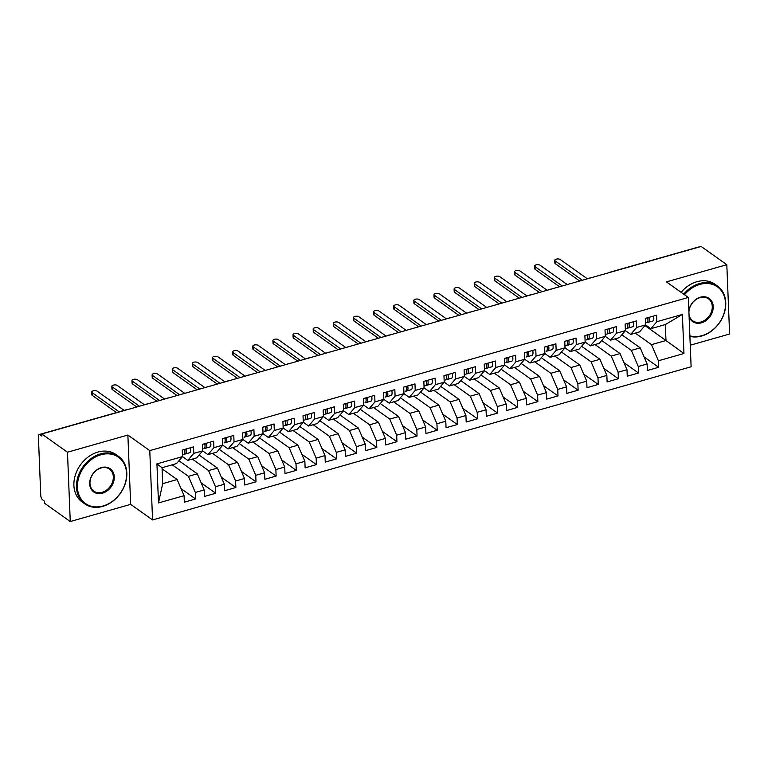<?xml version="1.0" encoding="UTF-8"?>
<svg xmlns="http://www.w3.org/2000/svg" width="768" height="768" viewBox="0 0 768 768"><rect width="100%" height="100%" fill="white"/><g stroke="black" fill="none" stroke-linecap="round" stroke-linejoin="round"><path stroke-width="1.15" d="M70.262 521.539L130.656 504.355L127.872 435.043L67.478 452.227L70.262 521.539L44.602 503.299L44.525 501.197L42.643 499.862A3.494 1.536 -105.9 0 1 40.762 495.466L38.4 436.656A3.494 1.536 -105.9 0 1 39.197 434.544L127.229 409.507A3.494 1.536 -105.9 0 1 127.747 409.546M690.24 345.206L729.6 334.013L726.816 264.701L701.165 246.461L41.818 433.987L67.478 452.227M152.563 519.926L691.114 366.768L688.33 297.456L149.779 450.624L152.563 519.926L130.656 504.355M156.931 463.882L182.496 456.605L176.515 463.584L162.029 467.702L156.931 463.882L158.496 502.944L184.07 495.677L184.33 502.186L195.6 498.979L195.341 492.47L204.202 489.946L204.461 496.464L215.731 493.258L215.472 486.739L224.333 484.224L224.592 490.733L235.872 487.526L235.603 481.018L244.464 478.502L244.723 485.011L256.003 481.805L255.744 475.296L264.595 472.771L264.864 479.28L276.134 476.074L275.875 469.565L284.726 467.05L284.995 473.558L296.266 470.352L296.006 463.843L304.867 461.318L305.126 467.827L316.397 464.621L316.138 458.112L324.998 455.597L325.258 462.106L336.528 458.899L336.269 452.39L345.13 449.866L345.389 456.384L356.659 453.178L356.4 446.659L365.261 444.144L365.52 450.653L376.8 447.446L376.531 440.938L385.392 438.413L385.651 444.931L396.931 441.725L396.672 435.206L405.523 432.691L405.782 439.2L417.062 435.994L416.803 429.485L425.654 426.97L425.923 433.478L437.194 430.272L436.934 423.763L445.795 421.238L446.054 427.747L457.325 424.541L457.066 418.032L465.926 415.517L466.186 422.026L477.456 418.819L477.197 412.31L486.058 409.786L486.317 416.294L497.587 413.088L497.328 406.579L506.189 404.064L506.448 410.573L517.728 407.366L517.459 400.858L526.32 398.333L526.579 404.851L537.859 401.645L537.59 395.126L546.451 392.611L546.71 399.12L557.99 395.914L557.731 389.405L566.582 386.88L566.851 393.398L578.122 390.192L577.862 383.674L586.714 381.158L586.982 387.667L598.253 384.461L597.994 377.952L606.854 375.437L607.114 381.946L618.384 378.739L618.125 372.23L626.986 369.706L627.245 376.214L638.515 373.008L638.256 366.499L647.117 363.984L647.376 370.493L658.656 367.286L644.102 356.947M193.776 453.398L193.507 446.89L182.237 450.096L182.496 456.605L187.795 460.378L196.656 457.853L202.627 450.883L193.776 453.398L187.795 460.378M213.907 447.677L213.648 441.168L202.368 444.374L202.627 450.883L207.926 454.646L216.787 452.131L222.768 445.162L213.907 447.677L207.926 454.646M234.038 441.955L233.779 435.437L222.499 438.643L222.768 445.162L228.058 448.925L236.918 446.4L242.899 439.43L234.038 441.955L228.058 448.925M254.17 436.224L253.91 429.715L242.63 432.922L242.899 439.43L248.189 443.194L257.05 440.678L263.03 433.709L254.17 436.224L248.189 443.194M274.301 430.502L274.042 423.994L262.771 427.2L263.03 433.709L268.32 437.472L277.181 434.947L283.162 427.978L274.301 430.502L268.32 437.472M294.432 424.771L294.173 418.262L282.902 421.469L283.162 427.978L288.461 431.741L297.312 429.226L303.293 422.256L294.432 424.771L288.461 431.741M314.573 419.05L314.304 412.541L303.034 415.747L303.293 422.256L308.592 426.019L317.443 423.504L323.424 416.525L314.573 419.05L308.592 426.019M334.704 413.318L334.435 406.81L323.165 410.016L323.424 416.525L328.723 420.298L337.584 417.773L343.555 410.803L334.704 413.318L328.723 420.298M354.835 407.597L354.576 401.088L343.296 404.294L343.555 410.803L348.854 414.566L357.715 412.051L363.696 405.082L354.835 407.597L348.854 414.566M374.966 401.875L374.707 395.357L363.427 398.563L363.696 405.082L368.986 408.845L377.846 406.32L383.827 399.35L374.966 401.875L368.986 408.845M395.098 396.144L394.838 389.635L383.558 392.842L383.827 399.35L389.117 403.114L397.978 400.598L403.958 393.629L395.098 396.144L389.117 403.114M415.229 390.422L414.97 383.904L403.699 387.11L403.958 393.629L409.248 397.392L418.109 394.867L424.09 387.898L415.229 390.422L409.248 397.392M435.36 384.691L435.101 378.182L423.83 381.389L424.09 387.898L429.389 391.661L438.24 389.146L444.221 382.176L435.36 384.691L429.389 391.661M455.491 378.97L455.232 372.461L443.962 375.667L444.221 382.176L449.52 385.939L458.371 383.424L464.352 376.445L455.491 378.97L449.52 385.939M475.632 373.238L475.363 366.73L464.093 369.936L464.352 376.445L469.651 380.208L478.512 377.693L484.483 370.723L475.632 373.238L469.651 380.208M495.763 367.517L495.504 361.008L484.224 364.214L484.483 370.723L489.782 374.486L498.643 371.971L504.614 364.992L495.763 367.517L489.782 374.486M515.894 361.786L515.635 355.277L504.355 358.483L504.614 364.992L509.914 368.765L518.774 366.24L524.755 359.27L515.894 361.786L509.914 368.765M536.026 356.064L535.766 349.555L524.486 352.762L524.755 359.27L530.045 363.034L538.906 360.518L544.886 353.549L536.026 356.064L530.045 363.034M556.157 350.342L555.898 343.824L544.627 347.03L544.886 353.549L550.176 357.312L559.037 354.787L565.018 347.818L556.157 350.342L550.176 357.312M576.288 344.611L576.029 338.102L564.758 341.309L565.018 347.818L570.307 351.581L579.168 349.066L585.149 342.096L576.288 344.611L570.307 351.581M596.419 338.89L596.16 332.371L584.89 335.578L585.149 342.096L590.448 345.859L599.299 343.334L605.28 336.365L596.419 338.89L590.448 345.859M616.56 333.158L616.291 326.65L605.021 329.856L605.28 336.365L610.579 340.128L619.44 337.613L625.411 330.643L616.56 333.158L610.579 340.128M636.691 327.437L636.422 320.928L625.152 324.134L625.411 330.643L630.71 334.406L639.571 331.891L645.542 324.912L636.691 327.437L630.71 334.406M682.387 314.438L656.822 321.706L656.563 315.197L645.283 318.403L645.542 324.912L650.842 328.685L665.338 324.557L682.387 314.438L683.962 353.501L658.387 360.778L658.656 367.286M621.85 334.8L640.205 347.846L631.354 350.371L615.13 338.842M647.117 363.984L640.205 347.846M638.256 366.499L631.354 350.371M656.822 321.706L650.842 328.685M601.718 340.522L620.074 353.578L611.222 356.093L594.998 344.563M626.986 369.706L620.074 353.578M618.125 372.23L611.222 356.093M581.587 346.253L599.942 359.299L591.082 361.824L574.867 350.285M606.854 375.437L599.942 359.299M597.994 377.952L591.082 361.824M561.456 351.974L579.811 365.03L570.95 367.546L554.736 356.016M586.714 381.158L579.811 365.03M577.862 383.674L570.95 367.546M541.315 357.706L559.68 370.752L550.819 373.267L534.595 361.738M566.582 386.88L559.68 370.752M557.731 389.405L550.819 373.267M521.184 363.427L539.549 376.474L530.688 378.998L514.464 367.469M546.451 392.611L539.549 376.474M537.59 395.126L530.688 378.998M501.053 369.149L519.418 382.205L510.557 384.72L494.333 373.19M526.32 398.333L519.418 382.205M517.459 400.858L510.557 384.72M480.922 374.88L499.277 387.926L490.426 390.451L474.202 378.922M506.189 404.064L499.277 387.926M497.328 406.579L490.426 390.451M460.79 380.602L479.146 393.658L470.294 396.173L454.07 384.643M486.058 409.786L479.146 393.658M477.197 412.31L470.294 396.173M440.659 386.333L459.014 399.379L450.154 401.904L433.939 390.374M465.926 415.517L459.014 399.379M457.066 418.032L450.154 401.904M420.528 392.054L438.883 405.11L430.022 407.626L413.808 396.096M445.795 421.238L438.883 405.11M436.934 423.763L430.022 407.626M400.387 397.786L418.752 410.832L409.891 413.357L393.667 401.818M425.654 426.97L418.752 410.832M416.803 429.485L409.891 413.357M380.256 403.507L398.621 416.563L389.76 419.078L373.536 407.549M405.523 432.691L398.621 416.563M396.672 435.206L389.76 419.078M360.125 409.229L378.49 422.285L369.629 424.8L353.405 413.27M385.392 438.413L378.49 422.285M376.531 440.938L369.629 424.8M339.994 414.96L358.349 428.006L349.498 430.531L333.274 419.002M365.261 444.144L358.349 428.006M356.4 446.659L349.498 430.531M319.862 420.682L338.218 433.738L329.366 436.253L313.142 424.723M345.13 449.866L338.218 433.738M336.269 452.39L329.366 436.253M299.731 426.413L318.086 439.459L309.226 441.984L293.011 430.454M324.998 455.597L318.086 439.459M316.138 458.112L309.226 441.984M279.6 432.134L297.955 445.19L289.094 447.706L272.88 436.176M304.867 461.318L297.955 445.19M296.006 463.843L289.094 447.706M259.469 437.866L277.824 450.912L268.963 453.437L252.749 441.898M284.726 467.05L277.824 450.912M275.875 469.565L268.963 453.437M239.328 443.587L257.693 456.643L248.832 459.158L232.608 447.629M264.595 472.771L257.693 456.643M255.744 475.296L248.832 459.158M219.197 449.318L237.562 462.365L228.701 464.89L212.477 453.35M244.464 478.502L237.562 462.365M235.603 481.018L228.701 464.89M199.066 455.04L217.43 468.096L208.57 470.611L192.346 459.082M224.333 484.224L217.43 468.096M215.472 486.739L208.57 470.611M178.934 460.762L197.29 473.818L188.438 476.333L172.214 464.803M204.202 489.946L197.29 473.818M195.341 492.47L188.438 476.333M41.827 434.246L40.032 434.755L41.904 436.09L41.818 433.987M40.032 434.755A3.494 1.536 -105.9 0 0 39.197 434.544M162.067 468.816L177.158 479.539L162.662 483.667L158.496 502.944M184.07 495.677L177.158 479.539M611.03 272.102A3.494 1.536 74.1 0 0 610.512 272.054L698.544 247.018A3.494 1.536 74.1 0 1 699.062 247.066M127.872 435.043L149.779 450.624M726.816 264.701L666.422 281.885L688.33 297.456M644.976 325.584L665.981 340.522L665.338 324.557M635.261 333.11L651.485 344.64L665.981 340.522L683.962 353.501M162.029 467.702L162.662 483.667M658.387 360.778L651.485 344.64M195.6 498.979L181.056 488.64M146.438 404.227A3.494 3.494 0 0 1 147.466 403.747A3.494 1.536 74.1 0 1 147.485 403.747A3.494 1.536 74.1 0 1 147.984 403.795M215.731 493.258L201.187 482.909M235.872 487.526L221.318 477.187M256.003 481.805L241.45 471.456M276.134 476.074L261.581 465.734M296.266 470.352L281.712 460.003M316.397 464.621L301.853 454.282M336.528 458.899L321.984 448.56M356.659 453.178L342.115 442.829M376.8 447.446L362.246 437.107M396.931 441.725L382.378 431.376M417.062 435.994L402.509 425.654M437.194 430.272L422.64 419.923M457.325 424.541L442.781 414.202M477.456 418.819L462.912 408.47M497.587 413.088L483.043 402.749M517.728 407.366L503.174 397.027M537.859 401.645L523.306 391.296M557.99 395.914L543.437 385.574M578.122 390.192L563.568 379.843M598.253 384.461L583.709 374.122M618.384 378.739L603.84 368.39M638.515 373.008L623.971 362.669M168.624 397.92L167.616 398.016A3.494 1.536 74.1 0 1 167.616 398.016A3.494 1.536 74.1 0 1 168.115 398.064M186.71 392.784A3.494 3.494 0 0 1 187.728 392.304A3.494 1.536 74.1 0 1 187.757 392.294A3.494 1.536 74.1 0 1 188.246 392.342M206.842 387.053A3.494 3.494 0 0 1 207.859 386.573A3.494 1.536 74.1 0 1 207.888 386.563A3.494 1.536 74.1 0 1 208.387 386.611M229.018 380.746L228.019 380.842A3.494 1.536 74.1 0 1 228.019 380.842A3.494 1.536 74.1 0 1 228.518 380.89M247.104 375.6A3.494 3.494 0 0 1 248.122 375.12A3.494 1.536 74.1 0 1 248.15 375.12A3.494 1.536 74.1 0 1 248.65 375.168M269.29 369.293L268.282 369.389A3.494 1.536 74.1 0 1 268.282 369.389A3.494 1.536 74.1 0 1 268.781 369.437M287.366 364.147A3.494 3.494 0 0 1 288.394 363.667A3.494 1.536 74.1 0 1 288.413 363.667A3.494 1.536 74.1 0 1 288.912 363.715M309.552 357.84L308.544 357.936A3.494 1.536 74.1 0 1 308.544 357.936A3.494 1.536 74.1 0 1 309.043 357.984M327.638 352.704A3.494 3.494 0 0 1 328.656 352.214A3.494 1.536 74.1 0 1 328.685 352.214A3.494 1.536 74.1 0 1 329.174 352.262M347.77 346.973A3.494 3.494 0 0 1 348.787 346.493A3.494 1.536 74.1 0 1 348.816 346.483A3.494 1.536 74.1 0 1 349.306 346.531M369.946 340.666L368.947 340.762A3.494 1.536 74.1 0 1 368.947 340.762A3.494 1.536 74.1 0 1 369.446 340.81M388.032 335.52A3.494 3.494 0 0 1 389.05 335.04A3.494 1.536 74.1 0 1 389.078 335.03A3.494 1.536 74.1 0 1 389.578 335.078M410.218 329.213L409.21 329.309A3.494 1.536 74.1 0 1 409.21 329.309A3.494 1.536 74.1 0 1 409.709 329.357M428.294 324.067A3.494 3.494 0 0 1 429.322 323.587A3.494 1.536 74.1 0 1 429.341 323.587A3.494 1.536 74.1 0 1 429.84 323.635M450.48 317.76L449.472 317.856A3.494 1.536 74.1 0 1 449.472 317.856A3.494 1.536 74.1 0 1 449.971 317.904M468.566 312.614A3.494 3.494 0 0 1 469.584 312.134A3.494 1.536 74.1 0 1 469.613 312.134A3.494 1.536 74.1 0 1 470.102 312.182M488.698 306.893A3.494 3.494 0 0 1 489.715 306.413A3.494 1.536 74.1 0 1 489.744 306.403A3.494 1.536 74.1 0 1 490.234 306.451M510.874 300.586L509.875 300.682A3.494 1.536 74.1 0 1 509.875 300.682A3.494 1.536 74.1 0 1 510.374 300.73M528.96 295.44A3.494 3.494 0 0 1 529.978 294.96A3.494 1.536 74.1 0 1 530.006 294.95A3.494 1.536 74.1 0 1 530.506 294.998M551.146 289.133L550.138 289.229A3.494 1.536 74.1 0 1 550.138 289.229A3.494 1.536 74.1 0 1 550.637 289.277M569.222 283.987A3.494 3.494 0 0 1 570.25 283.507A3.494 1.536 74.1 0 1 570.269 283.507A3.494 1.536 74.1 0 1 570.768 283.546M591.408 277.68L590.4 277.776A3.494 1.536 74.1 0 1 590.4 277.776A3.494 1.536 74.1 0 1 590.899 277.824M183.84 454.397L183.782 454.416A4.666 2.054 -105.9 0 0 183.84 454.397A4.666 2.054 -105.9 0 0 184.906 451.574A4.666 2.054 -105.9 0 0 184.56 449.434M184.848 450.845A1.632 0.72 -105.9 0 0 184.992 450.038A1.632 0.72 -105.9 0 0 184.886 449.347M184.195 454.205L185.386 453.955A4.666 2.054 -105.9 0 0 185.453 453.936A4.666 2.054 -105.9 0 0 186.518 451.123A4.666 2.054 -105.9 0 0 186.173 448.982M190.397 447.773A4.666 2.054 74.1 0 1 190.742 449.923A4.666 2.054 74.1 0 1 189.677 452.736A4.666 2.054 74.1 0 1 189.619 452.755L185.51 453.917M124.147 410.381L97.133 391.171A2.909 1.258 -2.3 0 0 93.83 390.701A2.909 1.258 -2.3 0 0 91.709 392.006A2.909 1.258 -2.3 0 0 92.102 392.611L92.208 395.338A2.909 1.258 177.7 0 1 91.814 394.742L91.709 392.006M116.448 412.57L92.208 395.338M119.117 411.811L92.102 392.611M203.971 448.675L203.914 448.685A4.666 2.054 -105.9 0 0 203.971 448.675A4.666 2.054 -105.9 0 0 205.037 445.853A4.666 2.054 -105.9 0 0 204.691 443.712M204.979 445.114A1.632 0.72 -105.9 0 0 205.123 444.317A1.632 0.72 -105.9 0 0 205.018 443.616M204.326 448.483L205.526 448.224A4.666 2.054 -105.9 0 0 205.584 448.214A4.666 2.054 -105.9 0 0 206.65 445.392A4.666 2.054 -105.9 0 0 206.304 443.251M210.528 442.051A4.666 2.054 74.1 0 1 210.883 444.192A4.666 2.054 74.1 0 1 209.808 447.014A4.666 2.054 74.1 0 1 209.75 447.024L205.642 448.195M144.47 404.794L117.264 385.45A2.909 1.258 -2.3 0 0 113.962 384.979A2.909 1.258 -2.3 0 0 111.84 386.285A2.909 1.258 -2.3 0 0 112.234 386.88L112.339 389.606A2.909 1.258 177.7 0 1 111.946 389.011L111.84 386.285M136.771 406.982L112.339 389.606M139.44 406.224L112.234 386.88M224.102 442.944L224.045 442.963A4.666 2.054 -105.9 0 0 224.102 442.944A4.666 2.054 -105.9 0 0 225.168 440.131A4.666 2.054 -105.9 0 0 224.822 437.99M225.11 439.392A1.632 0.72 -105.9 0 0 225.264 438.586A1.632 0.72 -105.9 0 0 225.158 437.894M224.458 442.752L225.658 442.502A4.666 2.054 -105.9 0 0 225.715 442.483A4.666 2.054 -105.9 0 0 226.781 439.67A4.666 2.054 -105.9 0 0 226.435 437.53M230.669 436.33A4.666 2.054 74.1 0 1 231.014 438.47A4.666 2.054 74.1 0 1 229.939 441.283A4.666 2.054 74.1 0 1 229.882 441.302L225.773 442.464M164.602 399.062L137.395 379.728A2.909 1.258 -2.3 0 0 134.102 379.248A2.909 1.258 -2.3 0 0 131.971 380.554A2.909 1.258 -2.3 0 0 132.365 381.158L132.47 383.885A2.909 1.258 177.7 0 1 132.077 383.29L131.971 380.554M156.912 401.251L132.47 383.885M159.571 400.493L132.365 381.158M244.234 437.222L244.176 437.232A4.666 2.054 -105.9 0 0 244.234 437.222A4.666 2.054 -105.9 0 0 245.309 434.4A4.666 2.054 -105.9 0 0 244.963 432.259M245.242 433.661A1.632 0.72 -105.9 0 0 245.395 432.864A1.632 0.72 -105.9 0 0 245.29 432.163M244.589 437.03L245.789 436.781A4.666 2.054 -105.9 0 0 245.846 436.762A4.666 2.054 -105.9 0 0 246.912 433.939A4.666 2.054 -105.9 0 0 246.566 431.798M250.8 430.598A4.666 2.054 74.1 0 1 251.146 432.739A4.666 2.054 74.1 0 1 250.08 435.562A4.666 2.054 74.1 0 1 250.013 435.571L245.904 436.742M184.742 393.341L157.526 373.997A2.909 1.258 -2.3 0 0 154.234 373.526A2.909 1.258 -2.3 0 0 152.102 374.832A2.909 1.258 -2.3 0 0 152.496 375.427L152.611 378.163A2.909 1.258 177.7 0 1 152.208 377.558L152.102 374.832M177.043 395.53L152.611 378.163M179.702 394.771L152.496 375.427M264.374 431.491L264.307 431.51A4.666 2.054 -105.9 0 0 264.374 431.491A4.666 2.054 -105.9 0 0 265.44 428.678A4.666 2.054 -105.9 0 0 265.094 426.538M265.373 427.939A1.632 0.72 -105.9 0 0 265.526 427.133A1.632 0.72 -105.9 0 0 265.421 426.442M264.73 431.299L265.92 431.05A4.666 2.054 -105.9 0 0 265.978 431.04A4.666 2.054 -105.9 0 0 267.053 428.218A4.666 2.054 -105.9 0 0 266.698 426.077M270.931 424.877A4.666 2.054 74.1 0 1 271.277 427.018A4.666 2.054 74.1 0 1 270.211 429.83A4.666 2.054 74.1 0 1 270.144 429.85L266.045 431.021M204.874 387.61L177.667 368.275A2.909 1.258 -2.3 0 0 174.365 367.795A2.909 1.258 -2.3 0 0 172.234 369.101A2.909 1.258 -2.3 0 0 172.627 369.706L172.742 372.432A2.909 1.258 177.7 0 1 172.349 371.837L172.234 369.101M197.174 389.808L172.742 372.432M199.834 389.05L172.627 369.706M100.963 454.752A28.435 22.387 125.4 0 0 77.434 487.354A28.435 22.387 125.4 0 0 103.027 505.997A28.435 22.387 125.4 0 0 126.557 473.386A28.435 22.387 125.4 0 0 100.963 454.752M102.701 506.381A29.136 22.934 -54.6 0 1 84.758 503.866A29.136 22.934 -54.6 0 1 77.952 476.813A29.136 22.934 -54.6 0 1 100.589 453.869A29.136 22.934 -54.6 0 1 118.522 456.374A29.136 22.934 -54.6 0 1 125.338 483.437A29.136 22.934 -54.6 0 1 102.701 506.381M101.482 467.558A14.218 11.194 -54.6 0 1 114.278 476.88A14.218 11.194 -54.6 0 1 102.509 493.181A14.218 11.194 -54.6 0 1 89.712 483.869A14.218 11.194 -54.6 0 1 101.482 467.558M102.134 492.307A13.517 10.646 125.4 0 0 112.637 481.661A13.517 10.646 125.4 0 0 109.478 469.104A13.517 10.646 125.4 0 0 101.155 467.942A13.517 10.646 125.4 0 0 90.653 478.589A13.517 10.646 125.4 0 0 93.811 491.146A13.517 10.646 125.4 0 0 102.134 492.307M84.758 503.866L82.186 502.042A29.136 22.934 -54.6 0 1 75.37 474.979A29.136 22.934 -54.6 0 1 98.016 452.035A29.136 22.934 -54.6 0 1 115.949 454.541L118.522 456.374M689.866 335.808A28.435 22.387 125.4 0 0 701.971 335.654A28.435 22.387 125.4 0 0 725.501 303.043A28.435 22.387 125.4 0 0 699.907 284.41A28.435 22.387 125.4 0 0 684.499 294.73M683.693 294.163A29.136 22.934 -54.6 0 1 699.533 283.526A29.136 22.934 -54.6 0 1 717.466 286.032A29.136 22.934 -54.6 0 1 724.282 313.094A29.136 22.934 -54.6 0 1 701.645 336.029A29.136 22.934 -54.6 0 1 689.885 336.365M688.848 310.57A14.218 11.194 -54.6 0 1 700.426 297.216A14.218 11.194 -54.6 0 1 713.222 306.538A14.218 11.194 -54.6 0 1 701.453 322.838A14.218 11.194 -54.6 0 1 689.078 316.291M688.992 314.141A13.517 10.646 125.4 0 0 692.755 320.794A13.517 10.646 125.4 0 0 701.078 321.965A13.517 10.646 125.4 0 0 711.581 311.318A13.517 10.646 125.4 0 0 708.422 298.762A13.517 10.646 125.4 0 0 700.099 297.6A13.517 10.646 125.4 0 0 688.915 312.038M681.12 292.33A29.136 22.934 -54.6 0 1 696.95 281.693A29.136 22.934 -54.6 0 1 714.893 284.198L717.466 286.032M283.085 426.163L284.438 425.779A4.666 2.054 -105.9 0 0 284.506 425.77A4.666 2.054 -105.9 0 0 285.571 422.947A4.666 2.054 -105.9 0 0 285.226 420.806M285.504 422.208A1.632 0.72 -105.9 0 0 285.658 421.411A1.632 0.72 -105.9 0 0 285.552 420.72M284.861 425.578L286.051 425.328A4.666 2.054 -105.9 0 0 286.109 425.309A4.666 2.054 -105.9 0 0 287.184 422.496A4.666 2.054 -105.9 0 0 286.838 420.355M291.062 419.146A4.666 2.054 74.1 0 1 291.408 421.286A4.666 2.054 74.1 0 1 290.342 424.109A4.666 2.054 74.1 0 1 290.275 424.118L286.176 425.29M225.005 381.888L197.798 362.544A2.909 1.258 -2.3 0 0 194.496 362.074A2.909 1.258 -2.3 0 0 192.365 363.379A2.909 1.258 -2.3 0 0 192.758 363.974L192.874 366.71A2.909 1.258 177.7 0 1 192.48 366.106L192.365 363.379M217.306 384.077L192.874 366.71M219.974 383.318L192.758 363.974M304.637 420.038L304.57 420.058A4.666 2.054 -105.9 0 0 304.637 420.038A4.666 2.054 -105.9 0 0 305.702 417.226A4.666 2.054 -105.9 0 0 305.357 415.085M305.645 416.486A1.632 0.72 -105.9 0 0 305.789 415.68A1.632 0.72 -105.9 0 0 305.683 414.989M304.992 419.846L306.182 419.597A4.666 2.054 -105.9 0 0 306.25 419.587A4.666 2.054 -105.9 0 0 307.315 416.765A4.666 2.054 -105.9 0 0 306.97 414.624M311.194 413.424A4.666 2.054 74.1 0 1 311.539 415.565A4.666 2.054 74.1 0 1 310.474 418.378A4.666 2.054 74.1 0 1 310.416 418.397L306.307 419.568M245.136 376.166L217.93 356.822A2.909 1.258 -2.3 0 0 214.627 356.352A2.909 1.258 -2.3 0 0 212.496 357.648A2.909 1.258 -2.3 0 0 212.899 358.253L213.005 360.979A2.909 1.258 177.7 0 1 212.611 360.384L212.496 357.648M237.437 378.355L213.005 360.979M240.106 377.597L212.899 358.253M324.768 414.317L324.71 414.336A4.666 2.054 -105.9 0 0 324.768 414.317A4.666 2.054 -105.9 0 0 325.834 411.494A4.666 2.054 -105.9 0 0 325.488 409.354M325.776 410.765A1.632 0.72 -105.9 0 0 325.92 409.958A1.632 0.72 -105.9 0 0 325.814 409.267M325.123 414.125L326.314 413.875A4.666 2.054 -105.9 0 0 326.381 413.856A4.666 2.054 -105.9 0 0 327.446 411.043A4.666 2.054 -105.9 0 0 327.101 408.902M331.325 407.693A4.666 2.054 74.1 0 1 331.67 409.834A4.666 2.054 74.1 0 1 330.605 412.656A4.666 2.054 74.1 0 1 330.547 412.675L326.438 413.837M265.267 370.435L238.061 351.091A2.909 1.258 -2.3 0 0 234.758 350.621A2.909 1.258 -2.3 0 0 232.637 351.926A2.909 1.258 -2.3 0 0 233.03 352.522L233.136 355.258A2.909 1.258 177.7 0 1 232.742 354.653L232.637 351.926M257.568 372.624L233.136 355.258M260.237 371.866L233.03 352.522M344.899 408.595L344.842 408.605A4.666 2.054 -105.9 0 0 344.899 408.595A4.666 2.054 -105.9 0 0 345.965 405.773A4.666 2.054 -105.9 0 0 345.619 403.632M345.907 405.034A1.632 0.72 -105.9 0 0 346.051 404.227A1.632 0.72 -105.9 0 0 345.946 403.536M345.254 408.403L346.445 408.144A4.666 2.054 -105.9 0 0 346.512 408.134A4.666 2.054 -105.9 0 0 347.578 405.312A4.666 2.054 -105.9 0 0 347.232 403.171M351.456 401.971A4.666 2.054 74.1 0 1 351.802 404.112A4.666 2.054 74.1 0 1 350.736 406.934A4.666 2.054 74.1 0 1 350.678 406.944L346.57 408.115M285.398 364.714L258.192 345.37A2.909 1.258 -2.3 0 0 254.89 344.899A2.909 1.258 -2.3 0 0 252.768 346.205A2.909 1.258 -2.3 0 0 253.162 346.8L253.267 349.526A2.909 1.258 177.7 0 1 252.874 348.931L252.768 346.205M277.699 366.902L253.267 349.526M280.368 366.144L253.162 346.8M365.03 402.864L364.973 402.883A4.666 2.054 -105.9 0 0 365.03 402.864A4.666 2.054 -105.9 0 0 366.096 400.051A4.666 2.054 -105.9 0 0 365.75 397.901M366.038 399.312A1.632 0.72 -105.9 0 0 366.192 398.506A1.632 0.72 -105.9 0 0 366.086 397.814M365.386 402.672L366.586 402.422A4.666 2.054 -105.9 0 0 366.643 402.403A4.666 2.054 -105.9 0 0 367.709 399.59A4.666 2.054 -105.9 0 0 367.363 397.45M371.597 396.24A4.666 2.054 74.1 0 1 371.942 398.39A4.666 2.054 74.1 0 1 370.867 401.203A4.666 2.054 74.1 0 1 370.81 401.222L366.701 402.384M305.53 358.982L278.323 339.638A2.909 1.258 -2.3 0 0 275.03 339.168A2.909 1.258 -2.3 0 0 272.899 340.474A2.909 1.258 -2.3 0 0 273.293 341.078L273.398 343.805A2.909 1.258 177.7 0 1 273.005 343.21L272.899 340.474M297.84 361.171L273.398 343.805M300.499 360.413L273.293 341.078M385.162 397.142L385.104 397.152A4.666 2.054 -105.9 0 0 385.162 397.142A4.666 2.054 -105.9 0 0 386.237 394.32A4.666 2.054 -105.9 0 0 385.891 392.179M386.17 393.581A1.632 0.72 -105.9 0 0 386.323 392.784A1.632 0.72 -105.9 0 0 386.218 392.083M385.517 396.95L386.717 396.701A4.666 2.054 -105.9 0 0 386.774 396.682A4.666 2.054 -105.9 0 0 387.84 393.859A4.666 2.054 -105.9 0 0 387.494 391.718M391.728 390.518A4.666 2.054 74.1 0 1 392.074 392.659A4.666 2.054 74.1 0 1 391.008 395.482A4.666 2.054 74.1 0 1 390.941 395.491L386.832 396.662M325.67 353.261L298.454 333.917A2.909 1.258 -2.3 0 0 295.162 333.446A2.909 1.258 -2.3 0 0 293.03 334.752A2.909 1.258 -2.3 0 0 293.424 335.347L293.53 338.083A2.909 1.258 177.7 0 1 293.136 337.478L293.03 334.752M317.971 355.45L293.53 338.083M320.63 354.691L293.424 335.347M405.302 391.411L405.235 391.43A4.666 2.054 -105.9 0 0 405.302 391.411A4.666 2.054 -105.9 0 0 406.368 388.598A4.666 2.054 -105.9 0 0 406.022 386.458M406.301 387.859A1.632 0.72 -105.9 0 0 406.454 387.053A1.632 0.72 -105.9 0 0 406.349 386.362M405.658 391.219L406.848 390.97A4.666 2.054 -105.9 0 0 406.906 390.95A4.666 2.054 -105.9 0 0 407.981 388.138A4.666 2.054 -105.9 0 0 407.626 385.997M411.859 384.797A4.666 2.054 74.1 0 1 412.205 386.938A4.666 2.054 74.1 0 1 411.139 389.75A4.666 2.054 74.1 0 1 411.072 389.77L406.973 390.931M345.802 347.53L318.586 328.195A2.909 1.258 -2.3 0 0 315.293 327.715A2.909 1.258 -2.3 0 0 313.162 329.021A2.909 1.258 -2.3 0 0 313.555 329.626L313.67 332.352A2.909 1.258 177.7 0 1 313.277 331.757L313.162 329.021M338.102 349.718L313.67 332.352M340.762 348.96L313.555 329.626M424.013 386.083L425.366 385.699A4.666 2.054 -105.9 0 0 425.434 385.69A4.666 2.054 -105.9 0 0 426.499 382.867A4.666 2.054 -105.9 0 0 426.154 380.726M426.432 382.128A1.632 0.72 -105.9 0 0 426.586 381.331A1.632 0.72 -105.9 0 0 426.48 380.63M425.789 385.498L426.979 385.248A4.666 2.054 -105.9 0 0 427.037 385.229A4.666 2.054 -105.9 0 0 428.112 382.406A4.666 2.054 -105.9 0 0 427.766 380.266M431.99 379.066A4.666 2.054 74.1 0 1 432.336 381.206A4.666 2.054 74.1 0 1 431.27 384.029A4.666 2.054 74.1 0 1 431.203 384.038L427.104 385.21M365.933 341.808L338.726 322.464A2.909 1.258 -2.3 0 0 335.424 321.994A2.909 1.258 -2.3 0 0 333.293 323.299A2.909 1.258 -2.3 0 0 333.686 323.894L333.802 326.63A2.909 1.258 177.7 0 1 333.408 326.026L333.293 323.299M358.234 343.997L333.802 326.63M360.902 343.238L333.686 323.894M445.565 379.958L445.498 379.978A4.666 2.054 -105.9 0 0 445.565 379.958A4.666 2.054 -105.9 0 0 446.63 377.146A4.666 2.054 -105.9 0 0 446.285 375.005M446.563 376.406A1.632 0.72 -105.9 0 0 446.717 375.6A1.632 0.72 -105.9 0 0 446.611 374.909M445.92 379.766L447.11 379.517A4.666 2.054 -105.9 0 0 447.178 379.507A4.666 2.054 -105.9 0 0 448.243 376.685A4.666 2.054 -105.9 0 0 447.898 374.544M452.122 373.344A4.666 2.054 74.1 0 1 452.467 375.485A4.666 2.054 74.1 0 1 451.402 378.298A4.666 2.054 74.1 0 1 451.344 378.317L447.235 379.488M386.064 336.077L358.858 316.742A2.909 1.258 -2.3 0 0 355.555 316.262A2.909 1.258 -2.3 0 0 353.424 317.568A2.909 1.258 -2.3 0 0 353.818 318.173L353.933 320.899A2.909 1.258 177.7 0 1 353.539 320.304L353.424 317.568M378.365 338.275L353.933 320.899M381.034 337.517L353.818 318.173M465.696 374.237L465.638 374.246A4.666 2.054 -105.9 0 0 465.696 374.237A4.666 2.054 -105.9 0 0 466.762 371.414A4.666 2.054 -105.9 0 0 466.416 369.274M466.704 370.675A1.632 0.72 -105.9 0 0 466.848 369.878A1.632 0.72 -105.9 0 0 466.742 369.187M466.051 374.045L467.242 373.795A4.666 2.054 -105.9 0 0 467.309 373.776A4.666 2.054 -105.9 0 0 468.374 370.963A4.666 2.054 -105.9 0 0 468.029 368.822M472.253 367.613A4.666 2.054 74.1 0 1 472.598 369.754A4.666 2.054 74.1 0 1 471.533 372.576A4.666 2.054 74.1 0 1 471.475 372.586L467.366 373.757M406.195 330.355L378.989 311.011A2.909 1.258 -2.3 0 0 375.686 310.541A2.909 1.258 -2.3 0 0 373.565 311.846A2.909 1.258 -2.3 0 0 373.958 312.442L374.064 315.178A2.909 1.258 177.7 0 1 373.67 314.573L373.565 311.846M398.496 332.544L374.064 315.178M401.165 331.786L373.958 312.442M485.827 368.506L485.77 368.525A4.666 2.054 -105.9 0 0 485.827 368.506A4.666 2.054 -105.9 0 0 486.893 365.693A4.666 2.054 -105.9 0 0 486.547 363.552M486.835 364.954A1.632 0.72 -105.9 0 0 486.979 364.147A1.632 0.72 -105.9 0 0 486.874 363.456M486.182 368.314L487.373 368.064A4.666 2.054 -105.9 0 0 487.44 368.054A4.666 2.054 -105.9 0 0 488.506 365.232A4.666 2.054 -105.9 0 0 488.16 363.091M492.384 361.891A4.666 2.054 74.1 0 1 492.73 364.032A4.666 2.054 74.1 0 1 491.664 366.845A4.666 2.054 74.1 0 1 491.606 366.864L487.498 368.035M426.326 324.634L399.12 305.29A2.909 1.258 -2.3 0 0 395.818 304.819A2.909 1.258 -2.3 0 0 393.696 306.125A2.909 1.258 -2.3 0 0 394.09 306.72L394.195 309.446A2.909 1.258 177.7 0 1 393.802 308.851L393.696 306.125M418.627 326.822L394.195 309.446M421.296 326.064L394.09 306.72M505.958 362.784L505.901 362.803A4.666 2.054 -105.9 0 0 505.958 362.784A4.666 2.054 -105.9 0 0 507.024 359.962A4.666 2.054 -105.9 0 0 506.678 357.821M506.966 359.232A1.632 0.72 -105.9 0 0 507.12 358.426A1.632 0.72 -105.9 0 0 507.005 357.734M506.314 362.592L507.514 362.342A4.666 2.054 -105.9 0 0 507.571 362.323A4.666 2.054 -105.9 0 0 508.637 359.51A4.666 2.054 -105.9 0 0 508.291 357.37M512.525 356.16A4.666 2.054 74.1 0 1 512.87 358.301A4.666 2.054 74.1 0 1 511.795 361.123A4.666 2.054 74.1 0 1 511.738 361.142L507.629 362.304M446.458 318.902L419.251 299.558A2.909 1.258 -2.3 0 0 415.958 299.088A2.909 1.258 -2.3 0 0 413.827 300.394A2.909 1.258 -2.3 0 0 414.221 300.989L414.326 303.725A2.909 1.258 177.7 0 1 413.933 303.12L413.827 300.394M438.768 321.091L414.326 303.725M441.427 320.333L414.221 300.989M526.09 357.062L526.032 357.072A4.666 2.054 -105.9 0 0 526.09 357.062A4.666 2.054 -105.9 0 0 527.165 354.24A4.666 2.054 -105.9 0 0 526.81 352.099M527.098 353.501A1.632 0.72 -105.9 0 0 527.251 352.694A1.632 0.72 -105.9 0 0 527.146 352.003M526.445 356.87L527.645 356.611A4.666 2.054 -105.9 0 0 527.702 356.602A4.666 2.054 -105.9 0 0 528.768 353.779A4.666 2.054 -105.9 0 0 528.422 351.638M532.656 350.438A4.666 2.054 74.1 0 1 533.002 352.579A4.666 2.054 74.1 0 1 531.936 355.402A4.666 2.054 74.1 0 1 531.869 355.411L527.76 356.582M466.598 313.181L439.382 293.837A2.909 1.258 -2.3 0 0 436.09 293.366A2.909 1.258 -2.3 0 0 433.958 294.672A2.909 1.258 -2.3 0 0 434.352 295.267L434.458 297.994A2.909 1.258 177.7 0 1 434.064 297.398L433.958 294.672M458.899 315.37L434.458 297.994M461.558 314.611L434.352 295.267M546.221 351.331L546.163 351.35A4.666 2.054 -105.9 0 0 546.221 351.331A4.666 2.054 -105.9 0 0 547.296 348.518A4.666 2.054 -105.9 0 0 546.95 346.368M547.229 347.779A1.632 0.72 -105.9 0 0 547.382 346.973A1.632 0.72 -105.9 0 0 547.277 346.282M546.586 351.139L547.776 350.89A4.666 2.054 -105.9 0 0 547.834 350.87A4.666 2.054 -105.9 0 0 548.899 348.058A4.666 2.054 -105.9 0 0 548.554 345.917M552.787 344.717A4.666 2.054 74.1 0 1 553.133 346.858A4.666 2.054 74.1 0 1 552.067 349.67A4.666 2.054 74.1 0 1 552 349.69L547.901 350.851M486.73 307.45L459.514 288.106A2.909 1.258 -2.3 0 0 456.221 287.635A2.909 1.258 -2.3 0 0 454.09 288.941A2.909 1.258 -2.3 0 0 454.483 289.546L454.598 292.272A2.909 1.258 177.7 0 1 454.205 291.677L454.09 288.941M479.03 309.638L454.598 292.272M481.69 308.88L454.483 289.546M564.941 346.003L566.294 345.619A4.666 2.054 -105.9 0 0 566.362 345.61A4.666 2.054 -105.9 0 0 567.427 342.787A4.666 2.054 -105.9 0 0 567.082 340.646M567.36 342.048A1.632 0.72 -105.9 0 0 567.514 341.251A1.632 0.72 -105.9 0 0 567.408 340.55M566.717 345.418L567.907 345.168A4.666 2.054 -105.9 0 0 567.965 345.149A4.666 2.054 -105.9 0 0 569.04 342.326A4.666 2.054 -105.9 0 0 568.694 340.186M572.918 338.986A4.666 2.054 74.1 0 1 573.264 341.126A4.666 2.054 74.1 0 1 572.198 343.949A4.666 2.054 74.1 0 1 572.131 343.958L568.032 345.13M506.861 301.728L479.654 282.384A2.909 1.258 -2.3 0 0 476.352 281.914A2.909 1.258 -2.3 0 0 474.221 283.219A2.909 1.258 -2.3 0 0 474.614 283.814L474.73 286.55A2.909 1.258 177.7 0 1 474.336 285.946L474.221 283.219M499.162 303.917L474.73 286.55M501.83 303.158L474.614 283.814M586.493 339.878L586.426 339.898A4.666 2.054 -105.9 0 0 586.493 339.878A4.666 2.054 -105.9 0 0 587.558 337.066A4.666 2.054 -105.9 0 0 587.213 334.925M587.491 336.326A1.632 0.72 -105.9 0 0 587.645 335.52A1.632 0.72 -105.9 0 0 587.539 334.829M586.848 339.686L588.038 339.437A4.666 2.054 -105.9 0 0 588.106 339.427A4.666 2.054 -105.9 0 0 589.171 336.605A4.666 2.054 -105.9 0 0 588.826 334.464M593.05 333.264A4.666 2.054 74.1 0 1 593.395 335.405A4.666 2.054 74.1 0 1 592.33 338.218A4.666 2.054 74.1 0 1 592.272 338.237L588.163 339.398M526.992 295.997L499.786 276.662A2.909 1.258 -2.3 0 0 496.483 276.182A2.909 1.258 -2.3 0 0 494.352 277.488A2.909 1.258 -2.3 0 0 494.746 278.093L494.861 280.819A2.909 1.258 177.7 0 1 494.467 280.224L494.352 277.488M519.293 298.186L494.861 280.819M521.962 297.427L494.746 278.093M606.624 334.157L606.566 334.166A4.666 2.054 -105.9 0 0 606.624 334.157A4.666 2.054 -105.9 0 0 607.69 331.334A4.666 2.054 -105.9 0 0 607.344 329.194M607.632 330.595A1.632 0.72 -105.9 0 0 607.776 329.798A1.632 0.72 -105.9 0 0 607.67 329.098M606.979 333.965L608.17 333.715A4.666 2.054 -105.9 0 0 608.237 333.696A4.666 2.054 -105.9 0 0 609.302 330.883A4.666 2.054 -105.9 0 0 608.957 328.733M613.181 327.533A4.666 2.054 74.1 0 1 613.526 329.674A4.666 2.054 74.1 0 1 612.461 332.496A4.666 2.054 74.1 0 1 612.403 332.506L608.294 333.677M547.123 290.275L519.917 270.931A2.909 1.258 -2.3 0 0 516.614 270.461A2.909 1.258 -2.3 0 0 514.483 271.766A2.909 1.258 -2.3 0 0 514.886 272.362L514.992 275.098A2.909 1.258 177.7 0 1 514.598 274.493L514.483 271.766M539.424 292.464L514.992 275.098M542.093 291.706L514.886 272.362M626.755 328.426L626.698 328.445A4.666 2.054 -105.9 0 0 626.755 328.426A4.666 2.054 -105.9 0 0 627.821 325.613A4.666 2.054 -105.9 0 0 627.475 323.472M627.763 324.874A1.632 0.72 -105.9 0 0 627.907 324.067A1.632 0.72 -105.9 0 0 627.802 323.376M627.11 328.234L628.301 327.984A4.666 2.054 -105.9 0 0 628.368 327.974A4.666 2.054 -105.9 0 0 629.434 325.152A4.666 2.054 -105.9 0 0 629.088 323.011M633.312 321.811A4.666 2.054 74.1 0 1 633.658 323.952A4.666 2.054 74.1 0 1 632.592 326.765A4.666 2.054 74.1 0 1 632.534 326.784L628.426 327.955M567.254 284.554L540.048 265.21A2.909 1.258 -2.3 0 0 536.746 264.739A2.909 1.258 -2.3 0 0 534.624 266.035A2.909 1.258 -2.3 0 0 535.018 266.64L535.123 269.366A2.909 1.258 177.7 0 1 534.73 268.771L534.624 266.035M559.555 286.742L535.123 269.366M562.224 285.984L535.018 266.64M646.886 322.704L646.829 322.714A4.666 2.054 -105.9 0 0 646.886 322.704A4.666 2.054 -105.9 0 0 647.952 319.882A4.666 2.054 -105.9 0 0 647.606 317.741M647.894 319.152A1.632 0.72 -105.9 0 0 648.048 318.346A1.632 0.72 -105.9 0 0 647.933 317.654M647.242 322.512L648.442 322.262A4.666 2.054 -105.9 0 0 648.499 322.243A4.666 2.054 -105.9 0 0 649.565 319.43A4.666 2.054 -105.9 0 0 649.219 317.29M653.443 316.08A4.666 2.054 74.1 0 1 653.798 318.221A4.666 2.054 74.1 0 1 652.723 321.043A4.666 2.054 74.1 0 1 652.666 321.062L648.557 322.224M587.386 278.822L560.179 259.478A2.909 1.258 -2.3 0 0 556.877 259.008A2.909 1.258 -2.3 0 0 554.755 260.314A2.909 1.258 -2.3 0 0 555.149 260.909L555.254 263.645A2.909 1.258 177.7 0 1 554.861 263.04L554.755 260.314M579.686 281.011L555.254 263.645M582.355 280.253L555.149 260.909M128.352 409.373A3.494 3.494 0 0 0 127.229 409.507M167.597 398.026A3.494 3.494 0 0 0 166.57 398.506M148.493 403.651L147.485 403.747M188.755 392.198L187.757 392.294M227.99 380.851A3.494 3.494 0 0 0 226.973 381.331M208.886 386.467L207.888 386.563M268.262 369.398A3.494 3.494 0 0 0 267.235 369.878M249.149 375.024L248.15 375.12M308.525 357.946A3.494 3.494 0 0 0 307.498 358.426M289.421 363.571L288.413 363.667M329.683 352.118L328.685 352.214M368.918 340.771A3.494 3.494 0 0 0 367.901 341.251M349.814 346.387L348.816 346.483M409.19 329.318A3.494 3.494 0 0 0 408.163 329.798M390.077 334.934L389.078 335.03M449.453 317.866A3.494 3.494 0 0 0 448.426 318.346M430.349 323.491L429.341 323.587M470.611 312.038L469.613 312.134M509.846 300.682A3.494 3.494 0 0 0 508.829 301.171M490.742 306.307L489.744 306.403M550.118 289.238A3.494 3.494 0 0 0 549.091 289.718M531.005 294.854L530.006 294.95M590.381 277.786A3.494 3.494 0 0 0 589.354 278.266M571.277 283.411L570.269 283.507M610.512 272.054A3.494 3.494 0 0 0 609.485 272.534M185.453 453.936L189.677 452.736M205.584 448.214L209.808 447.014M225.715 442.483L229.939 441.283M245.846 436.762L250.08 435.562M265.978 431.04L270.211 429.83M286.109 425.309L290.342 424.109M283.085 426.173L284.506 425.77M306.25 419.587L310.474 418.378M326.381 413.856L330.605 412.656M346.512 408.134L350.736 406.934M366.643 402.403L370.867 401.203M386.774 396.682L391.008 395.482M406.906 390.95L411.139 389.75M427.037 385.229L431.27 384.029M424.013 386.093L425.434 385.69M447.178 379.507L451.402 378.298M467.309 373.776L471.533 372.576M487.44 368.054L491.664 366.845M507.571 362.323L511.795 361.123M527.702 356.602L531.936 355.402M547.834 350.87L552.067 349.67M567.965 345.149L572.198 343.949M564.941 346.013L566.362 345.61M588.106 339.427L592.33 338.218M608.237 333.696L612.461 332.496M628.368 327.974L632.592 326.765M648.499 322.243L652.723 321.043"/></g></svg>
